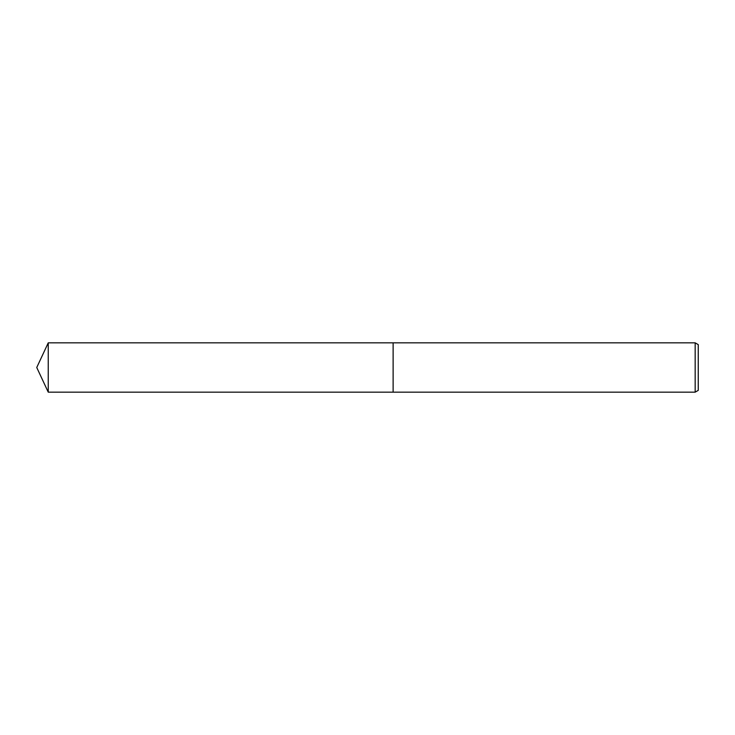 <?xml version="1.0" encoding="UTF-8"?>
<svg xmlns="http://www.w3.org/2000/svg" width="735" height="735" viewBox="0 0 735 735"><rect width="100%" height="100%" fill="white"/><g stroke="black" fill="none" stroke-linecap="round" stroke-linejoin="round"><path stroke-width="0.55" stroke-dasharray="3.67 2.76" d="M698.25 344.632L698.25 390.368M695.172 342.85L695.172 392.15M393.124 342.85L393.124 392.159M48.244 342.85L48.244 392.15"/><path stroke-width="1.1" d="M393.124 392.15L393.124 342.85L695.172 342.85L698.25 344.632L698.25 390.368L695.172 392.15L393.124 392.15L393.124 342.85L393.124 392.159L48.244 392.15L48.244 342.85L393.124 342.841M695.172 392.15L695.172 342.85M48.244 342.85L36.75 367.5L48.244 392.15"/></g></svg>
